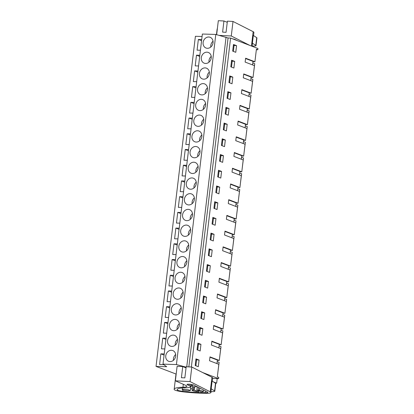 <?xml version="1.0" encoding="UTF-8"?>
<svg xmlns="http://www.w3.org/2000/svg" width="414" height="414" viewBox="0 0 414 414"><rect width="100%" height="100%" fill="white"/><g stroke="black" fill="none" stroke-linecap="round" stroke-linejoin="round"><path stroke-width="0.62" d="M176.178 374.101L156.037 366.395L195.398 36.287L202.073 36.489M156.037 366.395L166.707 366.716L163.002 364.144L202.368 34.036L215.792 34.44L228.067 37.979L230.582 38.052L257.963 48.526L257.818 49.763L256.406 49.225L254.91 61.769L245.606 58.214L245.14 62.079L254.444 65.64L253.032 77.49L243.727 73.93L243.266 77.801L252.571 81.356L251.158 93.212L241.854 89.652L241.393 93.517L250.698 97.078L249.285 108.929L239.98 105.368L239.52 109.239L248.824 112.799L247.412 124.65L238.107 121.09L237.646 124.956L246.951 128.516L245.538 140.367L236.228 136.806L235.768 140.677L245.072 144.238L243.66 156.088L234.355 152.528L233.894 156.394L243.199 159.954L241.786 171.805L232.482 168.25L232.021 172.115L241.326 175.676L239.913 187.526L230.608 183.966L230.148 187.837L239.452 191.392L238.04 203.243L228.735 199.688L228.274 203.553L237.579 207.114L236.166 218.965L226.856 215.404L226.396 219.275L235.701 222.83L234.288 234.686L224.983 231.126L224.523 234.992L233.827 238.552L232.414 250.403L223.11 246.842L222.649 250.713L231.954 254.274L230.541 266.124L221.236 262.564L220.776 266.43L230.081 269.99L228.668 281.841L219.363 278.286L218.897 282.151L228.207 285.712L226.789 297.562L217.485 294.002L217.024 297.873L226.329 301.428L224.916 313.279L215.611 309.724L215.151 313.589L224.455 317.15L223.042 329.001L213.738 325.44L213.277 329.311L222.582 332.866L221.169 344.722L211.864 341.162L211.404 345.028L220.709 348.588L219.296 360.439L209.991 356.878L209.525 360.749L218.835 364.31L217.334 376.854L218.747 377.397L218.602 378.634L212.641 378.453M255.956 53.008L255.35 58.063M166.097 338.228L162.738 338.129L161.465 348.821L164.819 348.919M167.97 322.506L164.617 322.408L163.339 333.099L166.692 333.198M169.843 306.79L166.49 306.691L165.217 317.383L168.57 317.481M171.717 291.068L168.363 290.97L167.09 301.661L170.444 301.759M173.59 275.351L170.237 275.248L168.964 285.939L172.317 286.043M175.469 259.63L172.115 259.531L170.837 270.223L174.19 270.321M177.342 243.913L173.989 243.81L172.71 254.501L176.069 254.605M179.215 228.192L175.862 228.093L174.589 238.785L177.942 238.883M181.089 212.475L177.735 212.372L176.462 223.063L179.816 223.167M182.967 196.753L179.609 196.655L178.336 207.347L181.689 207.445M184.841 181.032L181.487 180.934L180.209 191.625L183.562 191.723M186.714 165.315L183.361 165.212L182.082 175.903L185.441 176.007M188.587 149.594L185.234 149.495L183.961 160.187L187.314 160.285M190.461 133.877L187.107 133.774L185.834 144.465L189.188 144.569M192.339 118.156L188.981 118.057L187.708 128.749L191.061 128.847M194.213 102.439L190.859 102.336L189.581 113.027L192.934 113.131M196.086 86.717L192.733 86.619L191.454 97.311L194.813 97.409M197.959 70.996L194.606 70.897L193.333 81.589L196.686 81.687M199.833 55.279L196.479 55.176L195.206 65.867L198.56 65.971M201.711 39.558L198.353 39.459L197.08 50.151L200.433 50.249M164.218 353.949L160.865 353.846L159.592 364.537L163.753 364.662M163.002 364.144L176.431 364.548L186.129 367.161M215.792 34.44L176.431 364.548M213.039 42.802A5.755 4.89 110.9 0 1 206.022 48.024A5.755 4.89 110.9 0 1 203.114 42.507A5.755 4.89 110.9 0 1 210.131 37.281A5.755 4.89 110.9 0 1 213.039 42.802M179.365 325.197A5.755 4.89 110.9 0 1 172.348 330.419A5.755 4.89 110.9 0 1 169.44 324.897A5.755 4.89 110.9 0 1 176.457 319.675A5.755 4.89 110.9 0 1 179.365 325.197M192.484 215.161A5.755 4.89 110.9 0 1 185.472 220.383A5.755 4.89 110.9 0 1 182.564 214.861A5.755 4.89 110.9 0 1 189.581 209.639A5.755 4.89 110.9 0 1 192.484 215.161M201.856 136.563A5.755 4.89 110.9 0 1 194.844 141.785A5.755 4.89 110.9 0 1 191.936 136.263A5.755 4.89 110.9 0 1 198.953 131.041A5.755 4.89 110.9 0 1 201.856 136.563M199.983 152.28A5.755 4.89 110.9 0 1 192.965 157.506A5.755 4.89 110.9 0 1 190.062 151.985A5.755 4.89 110.9 0 1 197.08 146.763A5.755 4.89 110.9 0 1 199.983 152.28M198.109 168.001A5.755 4.89 110.9 0 1 191.092 173.223A5.755 4.89 110.9 0 1 188.189 167.706A5.755 4.89 110.9 0 1 195.201 162.479A5.755 4.89 110.9 0 1 198.109 168.001M209.355 73.687A5.755 4.89 110.9 0 1 202.337 78.908A5.755 4.89 110.9 0 1 199.434 73.387A5.755 4.89 110.9 0 1 206.451 68.165A5.755 4.89 110.9 0 1 209.355 73.687M201.307 57.67A5.755 4.89 110.9 0 1 208.325 52.443A5.755 4.89 110.9 0 1 211.233 57.965A5.755 4.89 110.9 0 1 204.216 63.187A5.755 4.89 110.9 0 1 201.307 57.67M205.608 105.125A5.755 4.89 110.9 0 1 198.591 110.347A5.755 4.89 110.9 0 1 195.682 104.825A5.755 4.89 110.9 0 1 202.7 99.603A5.755 4.89 110.9 0 1 205.608 105.125M207.481 89.403A5.755 4.89 110.9 0 1 200.464 94.63A5.755 4.89 110.9 0 1 197.561 89.108A5.755 4.89 110.9 0 1 204.573 83.882A5.755 4.89 110.9 0 1 207.481 89.403M193.809 120.546A5.755 4.89 110.9 0 1 200.826 115.32A5.755 4.89 110.9 0 1 203.735 120.841A5.755 4.89 110.9 0 1 196.717 126.068A5.755 4.89 110.9 0 1 193.809 120.546M190.611 230.877A5.755 4.89 110.9 0 1 183.593 236.104A5.755 4.89 110.9 0 1 180.69 230.582A5.755 4.89 110.9 0 1 187.708 225.356A5.755 4.89 110.9 0 1 190.611 230.877M186.864 262.316A5.755 4.89 110.9 0 1 179.847 267.542A5.755 4.89 110.9 0 1 176.938 262.021A5.755 4.89 110.9 0 1 183.956 256.794A5.755 4.89 110.9 0 1 186.864 262.316M184.991 278.037A5.755 4.89 110.9 0 1 177.973 283.259A5.755 4.89 110.9 0 1 175.065 277.737A5.755 4.89 110.9 0 1 182.082 272.515A5.755 4.89 110.9 0 1 184.991 278.037M183.112 293.754A5.755 4.89 110.9 0 1 176.1 298.98A5.755 4.89 110.9 0 1 173.192 293.459A5.755 4.89 110.9 0 1 180.209 288.237A5.755 4.89 110.9 0 1 183.112 293.754M194.363 199.439A5.755 4.89 110.9 0 1 187.345 204.666A5.755 4.89 110.9 0 1 184.437 199.144A5.755 4.89 110.9 0 1 191.454 193.918A5.755 4.89 110.9 0 1 194.363 199.439M186.31 183.423A5.755 4.89 110.9 0 1 193.328 178.201A5.755 4.89 110.9 0 1 196.236 183.723A5.755 4.89 110.9 0 1 189.219 188.944A5.755 4.89 110.9 0 1 186.31 183.423M178.812 246.299A5.755 4.89 110.9 0 1 185.829 241.077A5.755 4.89 110.9 0 1 188.737 246.599A5.755 4.89 110.9 0 1 181.72 251.821A5.755 4.89 110.9 0 1 178.812 246.299M177.492 340.913A5.755 4.89 110.9 0 1 170.475 346.14A5.755 4.89 110.9 0 1 167.566 340.618A5.755 4.89 110.9 0 1 174.584 335.392A5.755 4.89 110.9 0 1 177.492 340.913M171.318 309.18A5.755 4.89 110.9 0 1 178.331 303.954A5.755 4.89 110.9 0 1 181.239 309.475A5.755 4.89 110.9 0 1 174.222 314.697A5.755 4.89 110.9 0 1 171.318 309.18M165.76 355.781A5.755 4.89 110.9 0 1 172.778 350.554A5.755 4.89 110.9 0 1 175.681 356.076A5.755 4.89 110.9 0 1 168.669 361.303A5.755 4.89 110.9 0 1 165.76 355.781M226.054 37.208L186.755 366.778M228.067 37.979L188.851 366.882M230.582 38.052L191.356 367.011M202.565 372.502L218.602 378.634M236.57 45.664L235.778 52.314L232.673 51.119L233.465 44.489L236.57 45.664L233.367 45.328M200.956 344.334L200.164 350.984L197.059 349.789L197.851 343.159L200.956 344.334L197.752 343.998M230.945 92.824L227.845 91.649L227.053 98.278L230.153 99.474L230.945 92.824L227.741 92.488M232.823 77.107L232.026 83.757L228.926 82.557L229.718 75.928L232.823 77.107L229.615 76.766M234.697 61.386L233.9 68.036L230.8 66.84L231.592 60.211L234.697 61.386L231.493 61.049M221.573 171.422L218.473 170.242L217.681 176.876L220.781 178.072L221.573 171.422L219.058 171.344L218.369 177.14M227.198 124.262L226.406 130.912L223.301 129.717L224.093 123.087L227.198 124.262L223.995 123.926M225.325 139.984L224.528 146.634L221.428 145.438L222.22 138.804L225.325 139.984L222.121 139.647M206.581 297.174L205.784 303.829L202.684 302.629L203.476 296L206.581 297.174L203.372 296.838M219.699 187.144L216.594 185.964L215.808 192.593L218.908 193.793L219.699 187.144L216.496 186.802M217.826 202.86L214.721 201.685L213.929 208.314L217.034 209.51L217.826 202.86L215.311 202.788L214.618 208.578M215.953 218.582L215.156 225.232L212.056 224.036L212.848 217.402L215.953 218.582L212.749 218.245M214.074 234.298L210.974 233.123L210.183 239.753L213.282 240.948L214.074 234.298L210.871 233.962M208.454 281.458L205.349 280.278L204.557 286.912L207.662 288.108L208.454 281.458L205.939 281.38L205.246 287.176M210.328 265.736L209.536 272.386L206.431 271.191L207.223 264.562L210.328 265.736L207.124 265.4M229.071 108.546L225.966 107.366L225.18 114L228.28 115.195L229.071 108.546L225.868 108.209M212.201 250.02L211.409 256.67L208.309 255.474L209.096 248.84L212.201 250.02L208.998 249.683M223.446 155.7L220.346 154.525L219.555 161.155L222.654 162.35L223.446 155.7L220.936 155.628L220.243 161.424M202.829 328.618L199.724 327.438L198.937 334.072L202.037 335.268L202.829 328.618L200.314 328.54L199.626 334.336M204.702 312.896L201.602 311.721L200.811 318.35L203.911 319.546L204.702 312.896L201.499 312.56M199.082 360.056L195.977 358.876L195.185 365.51L198.29 366.706L199.082 360.056L195.879 359.719M256.344 49.721L257.818 49.763M252.819 62.954L254.755 63.694L253.471 73.811M250.946 78.67L252.882 79.41L251.598 89.527M249.068 94.392L251.008 95.132L249.725 105.249M247.194 110.114L249.13 110.854L247.851 120.966M245.321 125.83L247.256 126.57L245.973 136.687M243.448 141.552L245.383 142.292L244.1 152.409M241.574 157.268L243.51 158.008L242.226 168.125M239.696 172.99L241.636 173.73L240.353 183.847M237.822 188.706L239.758 189.446L238.48 199.564M235.949 204.428L237.884 205.168L236.601 215.285M234.076 220.15L236.011 220.89L234.728 231.002M232.202 235.866L234.138 236.606L232.854 246.723M230.324 251.588L232.264 252.328L230.981 262.445M228.45 267.304L230.386 268.044L229.108 278.161M226.577 283.026L228.512 283.766L227.229 293.883M224.704 298.742L226.639 299.482L225.356 309.6M222.83 314.464L224.766 315.204L223.482 325.321M220.952 330.181L222.887 330.926L221.609 341.038M219.078 345.902L221.014 346.642L219.731 356.759M217.205 361.624L219.141 362.364L217.857 372.481M217.205 378.593L216.662 383.141L215.306 383.1M213.489 381.925L216.662 383.141M162.738 338.129L165.962 339.361M164.617 322.408L167.836 323.639M166.49 306.691L169.709 307.918M168.363 290.97L171.582 292.201M170.237 275.248L173.456 276.48M172.115 259.531L175.334 260.763M173.989 243.81L177.208 245.041M175.862 228.093L179.081 229.325M177.735 212.372L180.954 213.603M179.609 196.655L182.828 197.882M181.487 180.934L184.706 182.165M183.361 165.212L186.579 166.444M185.234 149.495L188.453 150.727M187.107 133.774L190.326 135.005M188.981 118.057L192.199 119.289M190.859 102.336L194.078 103.567M192.733 86.619L195.951 87.851M194.606 70.897L197.825 72.129M196.479 55.176L199.698 56.407M198.353 39.459L201.577 40.691M160.865 353.846L164.084 355.077M219.296 360.439L218.344 360.413L209.95 357.199M217.391 360.045L216.967 363.595M254.91 61.769L253.958 61.743L245.564 58.534M253.006 61.381L252.581 64.926M253.032 77.49L252.085 77.459L243.691 74.251M251.132 77.097L250.708 80.647M251.158 93.212L250.206 93.181L241.817 89.973M249.259 92.819L248.835 96.364M249.285 108.929L248.333 108.903L239.939 105.689M247.386 108.535L246.961 112.085M247.412 124.65L246.459 124.619L238.066 121.411M245.507 124.257L245.088 127.802M245.538 140.367L244.586 140.341L236.192 137.127M243.634 139.973L243.209 143.523M243.66 156.088L242.707 156.057L234.319 152.849M241.76 155.695L241.336 159.24M241.786 171.805L240.834 171.779L232.445 168.57M239.887 171.417L239.463 174.962M239.913 187.526L238.961 187.495L230.567 184.287M238.014 187.133L237.589 190.683M238.04 203.243L237.087 203.217L228.694 200.009M236.135 202.855L235.716 206.4M236.166 218.965L235.214 218.939L226.82 215.725M234.262 218.571L233.838 222.121M234.288 234.686L233.336 234.655L224.947 231.447M232.389 234.293L231.964 237.838M232.414 250.403L231.462 250.377L223.074 247.163M230.515 250.009L230.091 253.559M230.541 266.124L229.589 266.093L221.195 262.885M228.637 265.731L228.217 269.276M228.668 281.841L227.716 281.815L219.322 278.606M226.763 281.453L226.344 284.998M226.789 297.562L225.842 297.531L217.448 294.323M224.89 297.169L224.466 300.719M224.916 313.279L223.964 313.253L215.575 310.045M223.017 312.891L222.592 316.436M223.042 329.001L222.09 328.97L213.702 325.761M221.143 328.607L220.719 332.157M221.169 344.722L220.217 344.691L211.823 341.483M219.265 344.329L218.846 347.874M233.361 51.388L234.055 45.592M197.752 350.053L198.441 344.262M227.741 98.542L228.43 92.752M229.615 82.826L230.308 77.03M231.488 67.104L232.182 61.308M218.369 171.085L219.058 171.344M223.99 129.986L224.683 124.19M222.116 145.702L222.81 139.906M203.372 302.898L204.066 297.102M216.496 192.862L217.184 187.066M214.623 202.524L215.311 202.788M212.744 224.3L213.438 218.504M210.871 240.016L211.559 234.226M205.251 281.122L205.939 281.38M207.124 271.46L207.812 265.664M225.868 114.264L226.556 108.468M208.998 255.738L209.686 249.942M220.243 155.364L220.936 155.628M199.626 328.281L200.314 328.54M201.499 318.614L202.187 312.818M195.874 365.774L196.567 359.978M198.653 390.816L198.544 391.732A4.73 0.709 -173.2 0 1 197.126 391.577L195.925 391.541A5.672 0.849 -173.2 0 1 192.08 390.262A5.672 0.849 -173.2 0 1 192.205 390.112L192.588 386.867A5.672 0.849 -173.2 0 0 192.463 387.012L192.08 390.262M192.588 386.867L193.788 386.904L193.405 390.148L192.205 390.112M194.57 386.614L194.161 390.055A4.73 0.709 -173.2 0 0 193.405 390.148M197.271 386.811L196.878 390.138L201.266 391.815A4.73 0.709 -173.2 0 0 202.022 391.722L203.222 391.758A5.672 0.849 -173.2 0 0 203.346 391.608A5.672 0.849 -173.2 0 0 199.496 390.335L198.296 390.298A4.73 0.709 -173.2 0 0 196.878 390.138M198.632 387.499L198.296 390.298M188.303 390.847L190.357 390.557L188.36 389.786L184.271 389.305A4.099 0.611 -173.2 0 0 182.217 389.59A4.099 0.611 -173.2 0 0 184.214 390.366A4.099 0.611 -173.2 0 0 188.303 390.847M194.161 390.055L198.544 391.732M199.496 390.335L199.765 388.078M213.029 41.214A5.755 4.89 -69.1 0 0 210.793 45.442A5.755 4.89 -69.1 0 0 210.804 47.03M175.671 354.487A5.755 4.89 -69.1 0 0 173.44 358.715A5.755 4.89 -69.1 0 0 173.45 360.304M211.223 56.376A5.755 4.89 -69.1 0 0 208.987 60.604A5.755 4.89 -69.1 0 0 208.998 62.193M209.344 72.098A5.755 4.89 -69.1 0 0 207.114 76.326A5.755 4.89 -69.1 0 0 207.124 77.915M207.471 87.815A5.755 4.89 -69.1 0 0 205.235 92.043A5.755 4.89 -69.1 0 0 205.246 93.631M205.598 103.536A5.755 4.89 -69.1 0 0 203.362 107.764A5.755 4.89 -69.1 0 0 203.372 109.353M203.724 119.253A5.755 4.89 -69.1 0 0 201.489 123.481A5.755 4.89 -69.1 0 0 201.499 125.069M201.851 134.974A5.755 4.89 -69.1 0 0 199.615 139.202A5.755 4.89 -69.1 0 0 199.626 140.791M199.972 150.696A5.755 4.89 -69.1 0 0 197.742 154.919A5.755 4.89 -69.1 0 0 197.747 156.508M198.099 166.412A5.755 4.89 -69.1 0 0 195.863 170.64A5.755 4.89 -69.1 0 0 195.874 172.229M196.226 182.134A5.755 4.89 -69.1 0 0 193.99 186.362A5.755 4.89 -69.1 0 0 194 187.946M194.352 197.851A5.755 4.89 -69.1 0 0 192.117 202.079A5.755 4.89 -69.1 0 0 192.127 203.667M192.474 213.572A5.755 4.89 -69.1 0 0 190.243 217.8A5.755 4.89 -69.1 0 0 190.254 219.389M190.6 229.289A5.755 4.89 -69.1 0 0 188.37 233.517A5.755 4.89 -69.1 0 0 188.375 235.105M188.727 245.01A5.755 4.89 -69.1 0 0 186.491 249.238A5.755 4.89 -69.1 0 0 186.502 250.827M186.854 260.727A5.755 4.89 -69.1 0 0 184.618 264.955A5.755 4.89 -69.1 0 0 184.628 266.544M184.98 276.449A5.755 4.89 -69.1 0 0 182.745 280.676A5.755 4.89 -69.1 0 0 182.755 282.265M183.102 292.17A5.755 4.89 -69.1 0 0 180.871 296.398A5.755 4.89 -69.1 0 0 180.882 297.982M181.228 307.887A5.755 4.89 -69.1 0 0 178.993 312.115A5.755 4.89 -69.1 0 0 179.003 313.703M179.355 323.608A5.755 4.89 -69.1 0 0 177.12 327.836A5.755 4.89 -69.1 0 0 177.13 329.425M177.482 339.325A5.755 4.89 -69.1 0 0 175.246 343.553A5.755 4.89 -69.1 0 0 175.257 345.141M256.007 45.659A5.672 0.849 6.8 0 0 255.79 45.385L252.395 43.196L253.321 35.459L256.711 37.648A5.672 0.849 6.8 0 1 256.928 37.922L256.007 45.659A5.672 0.849 6.8 0 1 252.281 46.016M252.395 43.196L252.24 46.337M251.453 46.037L253.161 31.687A11.033 1.651 6.8 0 1 253.901 32.406L253.523 35.588M217.086 29.384A11.033 1.651 6.8 0 1 217.091 29.378A11.033 1.651 6.8 0 1 217.091 29.373L217.127 29.094A28.364 4.243 6.8 0 1 217.371 28.644M253.161 31.687L233.01 21.456L227.389 21.166L226.06 32.308L222.608 32.126L223.938 20.99L218.318 20.7L216.651 34.672M223.938 20.99L227.255 22.304M249.797 45.4L231.276 35.997L233.01 21.456M231.276 35.997L219.296 35.381M232.828 38.911A3.566 0.533 6.8 0 1 235.038 39.485L237.206 40.588M214.799 391.24A5.672 0.849 6.8 0 0 214.581 390.961L211.192 388.772L212.113 381.035L215.503 383.229A5.672 0.849 6.8 0 1 215.72 383.504L214.799 391.24A5.672 0.849 6.8 0 1 211.073 391.592M211.192 388.772L210.959 392.529A11.033 1.651 6.8 0 1 205.546 393.3L200.003 393.145A10.086 1.511 6.8 0 1 199.186 393.119L198.094 393.067A36.246 5.423 6.8 0 1 183.019 391.825A8.508 1.273 6.8 0 1 179.117 391.23A9.284 1.392 6.8 0 1 174.144 389.527A11.033 1.651 6.8 0 1 174.149 389.502L174.185 389.217A28.364 4.243 6.8 0 1 182.978 387.225L183.324 384.311M210.959 392.529A11.033 1.651 6.8 0 0 210.219 391.81L211.958 377.268A11.033 1.651 6.8 0 1 212.698 377.982L212.315 381.17M175.883 374.96L174.149 389.502A11.033 1.651 6.8 0 1 174.149 389.496L175.883 374.955A11.033 1.651 6.8 0 1 175.883 374.96A11.033 1.651 6.8 0 1 175.883 374.955L175.919 374.67A28.364 4.243 6.8 0 1 176.162 374.225M211.958 377.268L191.801 367.037L186.181 366.747L184.851 377.884L181.399 377.708L182.729 366.566L177.109 366.281L175.376 380.823L185.695 385.351A12.606 1.889 6.8 0 1 186.885 386.334A12.606 1.889 6.8 0 1 182.978 387.225M182.729 366.566L186.046 367.88M210.219 391.81L190.067 381.579L191.801 367.037M190.067 381.579L175.376 380.823M198.378 392.55A36.246 5.423 6.8 0 1 182.755 391.349A5.372 0.802 6.8 0 1 177.285 389.962A25.321 3.788 6.8 0 1 177.213 389.59A25.321 3.788 6.8 0 1 185.513 387.789A15.339 2.298 6.8 0 0 190.543 386.702A15.339 2.298 6.8 0 0 189.094 385.506L187.33 384.73A3.566 0.533 6.8 0 1 187.169 384.653A3.566 0.533 6.8 0 1 186.993 384.451A3.566 0.533 6.8 0 1 189.907 384.275A3.566 0.533 6.8 0 1 193.83 385.067L207.455 391.98A5.589 0.838 6.8 0 1 207.833 392.343A5.589 0.838 6.8 0 1 205.09 392.736L198.378 392.55L198.477 391.727M190.585 388.658A36.246 5.423 -173.2 0 0 192.256 388.787M193.297 386.888L197.028 386.686M190.497 386.836L190.74 387.323M190.745 385.004L192.996 385.843L192.106 386.122L192.199 385.367M190.223 386.51L192.106 386.122M255.79 45.385L256.711 37.648M216.465 34.621L217.127 29.094M214.581 390.961L215.503 383.229M174.185 389.217L175.919 374.67M182.916 390.024L182.755 391.349M177.373 389.238L177.285 389.962M189.25 384.223L189.094 385.506M187.33 384.73L187.382 384.264M205.308 390.894L205.09 392.736M190.606 386.469L190.782 385.01M190.782 386.986L190.357 390.557M182.414 387.939L182.217 389.59M203.538 389.993L203.346 391.608M190.823 384.373L190.543 386.702"/></g></svg>
